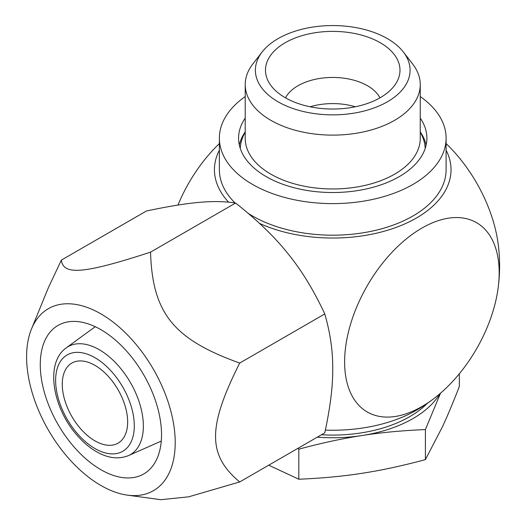 <?xml version="1.0" encoding="UTF-8"?>
<svg xmlns="http://www.w3.org/2000/svg" width="526" height="526" viewBox="0 0 526 526"><rect width="100%" height="100%" fill="white"/><g stroke="black" fill="none" stroke-linecap="round" stroke-linejoin="round"><path stroke-width="0.79" d="M344.615 361.934A109.296 63.1 -60 0 1 428.414 224.635A109.296 63.1 -60 0 1 498.083 288.32A109.296 63.1 -60 0 1 434.884 397.794A109.296 63.1 -60 0 1 344.615 361.934M219.368 143.578A109.296 63.1 120 0 0 177.959 205.074M416.802 409.984A118.297 68.301 180 0 1 416.382 410.227A118.297 68.301 180 0 1 325.357 430.104M498.109 243.545A109.296 63.1 -120 0 0 446.101 143.578M446.101 150.219A118.297 68.301 180 0 1 416.382 218.034A118.297 68.301 180 0 1 259.542 223.399M228.613 202.162A118.297 68.301 180 0 1 219.368 150.219M321.465 434.746A108.869 62.85 0 0 0 427.428 403.238M420.248 96.56A113.366 65.448 180 0 1 446.101 138.167L446.101 169.74A113.366 65.448 180 0 1 376.116 230.21A113.366 65.448 180 0 1 252.572 216.022A113.366 65.448 180 0 1 248.259 213.392M235.037 202.937A113.366 65.448 180 0 1 219.368 169.74L219.368 138.167A113.366 65.448 180 0 1 245.221 96.56M446.101 138.167A113.366 65.448 180 0 1 376.116 198.637A113.366 65.448 180 0 1 252.572 184.448A113.366 65.448 180 0 1 219.368 138.167M100.9 313.884A105.082 60.668 60 0 1 173.975 426.31A105.082 60.668 60 0 1 127.417 495.144A105.082 60.668 60 0 1 48.359 430.018A105.082 60.668 60 0 1 31.488 328.993A105.082 60.668 60 0 1 100.9 313.884M31.488 328.993L48.359 287.735L61.364 260.107C63.271 275.644 84.245 273.77 150.535 252.138C152.435 313.141 173.416 339.237 239.698 363.065C207.507 427.112 207.507 455.082 239.698 481.954L188.67 496.82L160.831 499.7L127.417 495.144M426.132 145.031A94.154 54.362 0 0 0 420.267 131.875M245.201 131.875A94.154 54.362 0 0 0 239.33 145.031M245.221 118.113A94.154 54.362 0 0 0 238.58 138.167A94.154 54.362 0 0 0 266.156 176.605A94.154 54.362 0 0 0 368.765 188.387A94.154 54.362 0 0 0 426.888 138.167A94.154 54.362 0 0 0 420.248 118.113M100.9 329.67A85.751 49.51 -120 0 0 58.024 325.423A85.751 49.51 -120 0 0 58.024 424.436A85.751 49.51 -120 0 0 143.776 473.946A85.751 49.51 -120 0 0 156.919 405.237A85.751 49.51 -120 0 0 100.9 329.67M240.277 148.45A92.471 53.389 180 0 1 243.374 135.826L245.221 131.822M420.248 131.822L422.095 135.826A92.471 53.389 180 0 1 425.186 148.45M403.337 51.982L412.621 63.968A87.513 50.522 180 0 1 420.248 84.601L420.248 138.437A87.513 50.522 180 0 1 366.221 185.119A87.513 50.522 180 0 1 270.851 174.165A87.513 50.522 180 0 1 245.221 138.437L245.221 84.601A87.513 50.522 180 0 1 252.842 63.968L262.132 51.982A77.342 44.651 180 0 1 387.425 38.635A77.342 44.651 180 0 1 403.337 51.982A77.342 44.651 180 0 1 332.734 114.865A77.342 44.651 180 0 1 262.132 51.982M420.248 84.601A87.513 50.522 180 0 1 366.221 131.276A87.513 50.522 180 0 1 270.851 120.322A87.513 50.522 180 0 1 245.221 84.601M379.936 97.869A49.181 28.391 0 0 0 332.734 77.447A49.181 28.391 0 0 0 285.533 97.869M285.177 97.665A67.256 38.825 0 0 0 397.038 81.583A67.256 38.825 0 0 0 332.734 31.382A67.256 38.825 0 0 0 268.431 81.583A67.256 38.825 0 0 0 285.177 97.665M355.359 106.778A49.181 28.391 0 0 0 310.11 106.778M94.956 440.867A46.235 26.695 -120 0 0 118.074 443.162A46.235 26.695 -120 0 0 118.074 389.773A46.235 26.695 -120 0 0 71.838 363.078A46.235 26.695 -120 0 0 64.751 400.128A46.235 26.695 -120 0 0 94.956 440.867M459.316 373.802L459.316 386.557C453.037 402.719 447.389 416.178 442.359 426.941L425.396 459.639C401.976 465.898 380.877 470.441 362.105 473.275C343.333 476.254 322.234 478.233 298.814 479.225L268.733 465.194M440.532 393.165L425.396 429.571L425.396 459.639M425.396 429.571C401.976 430.557 380.877 432.543 362.105 435.521C343.333 438.349 322.234 442.899 298.814 449.151L298.814 479.225M298.814 449.151L297.801 448.408M440.006 393.619A113.491 65.52 180 0 1 362.105 435.521A113.491 65.52 180 0 1 317.31 437.145M61.364 260.107L146.438 210.992C168.399 206.363 185.915 203.503 198.986 202.411C212.359 201.142 224.569 201.346 235.602 203.029C257.562 220.394 275.078 237.351 288.149 253.894C301.529 270.252 313.733 290.273 324.772 313.95C330.236 332.794 332.886 351.079 332.734 368.798C332.886 386.34 330.236 407.689 324.772 432.839L239.698 481.954M235.602 203.029L150.535 252.138M239.698 363.065L324.772 313.95M99.296 349.724A62.324 35.985 60 0 1 140.514 406.401A62.324 35.985 60 0 1 128.476 455.595A62.324 35.985 60 0 1 128.469 455.595C118.37 459.606 107.534 458.205 95.962 451.393C89.203 447.383 82.878 441.985 76.993 435.186C52.593 407.735 44.756 362.835 66.269 347.85A62.324 35.985 60 0 1 66.269 347.85A62.324 35.985 60 0 1 99.296 349.724M94.956 357.7A55.624 32.119 60 0 1 129.021 445.496A55.624 32.119 60 0 1 60.891 406.157A55.624 32.119 60 0 1 94.956 357.7M416.822 409.978A166.874 166.874 0 0 0 434.884 397.794M498.083 288.32A166.874 166.874 0 0 0 498.102 243.472M128.469 455.595L161.265 441.09M66.263 347.85L95.226 326.705"/></g></svg>
